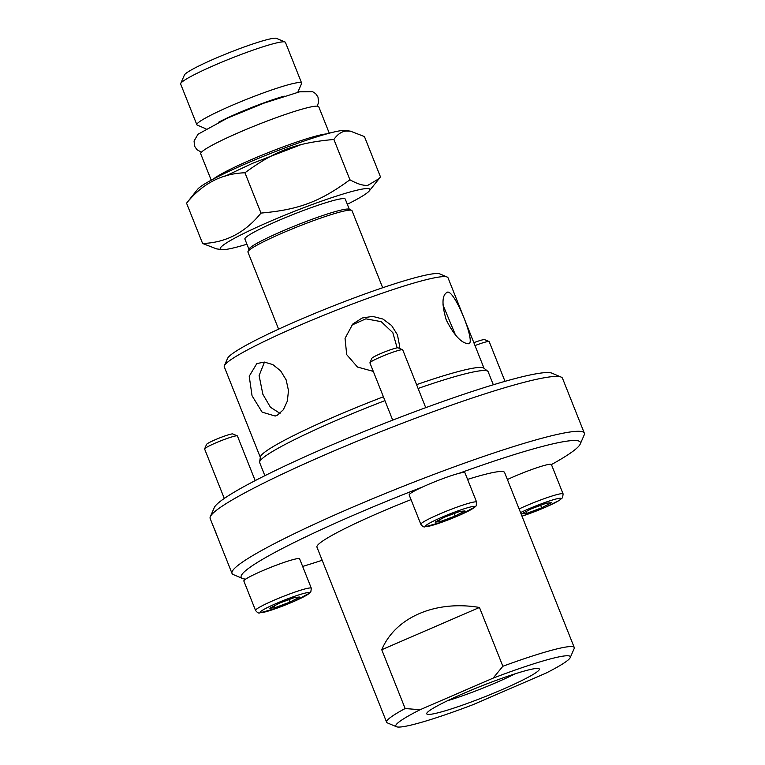 <?xml version="1.0" encoding="UTF-8"?>
<svg xmlns="http://www.w3.org/2000/svg" width="765" height="765" viewBox="0 0 765 765"><rect width="100%" height="100%" fill="white"/><g stroke="black" fill="none" stroke-linecap="round" stroke-linejoin="round"><path stroke-width="1.15" d="M260.32 457.365L224.288 366.837A120.401 11.179 -21.7 0 1 224.394 365.67A120.401 11.179 -21.7 0 1 320.076 316.758A120.401 11.179 -21.7 0 1 441.52 276.748A120.401 11.179 -21.7 0 1 447.152 277.026A120.401 11.179 -21.7 0 1 448.022 277.8L484.054 368.328M447.152 277.026L439.865 273.927A114.75 10.653 158.3 0 0 330.145 307.195A114.75 10.653 158.3 0 0 227.559 358.412L224.394 365.67M493.329 384.776L488.147 371.742A122.945 11.408 158.3 0 0 487.754 371.235L483.776 368.108A120.401 11.179 158.3 0 0 477.647 367.554A120.401 11.179 158.3 0 0 416.571 384.642M383.399 396.786A120.401 11.179 158.3 0 0 260.368 457.021L259.622 462.022A122.945 11.408 158.3 0 0 259.689 462.653L264.872 475.687M468.161 343.705C461.285 343.093 453.989 335.175 446.263 319.971C441.51 303.839 441.969 294.544 447.621 292.096C455.194 290.776 476.997 345.56 468.161 343.705L468.935 343.514M446.798 292.316L447.621 292.096M373.291 371.379L357.504 367.057L346.698 354.635L345.044 338.34L352.761 324.044L362.18 318.001L372.67 316.385L382.969 319.062L391.623 325.536L397.427 334.774L399.493 345.321L399.33 348.362M256.83 363.566L264.374 362.094L272.837 364.609L280.612 370.824L286.177 379.937L288.482 390.599L287.353 401.099L283.337 409.753L277.36 415.175L275.218 416.045L262.118 412.144L252.048 395.773L249.218 376.227L256.83 363.566M455.586 335.261L442.925 304.872M397.131 347.865L392.837 332.689L381.2 321.663L365.861 318.823L351.651 325.211M264.461 362.094L259.106 375.625L262.873 394.3L270.456 407.267L280.028 413.368M487.754 371.235A122.945 11.408 158.3 0 0 481.501 370.662A122.945 11.408 158.3 0 0 418.092 388.467M384.938 400.64A122.945 11.408 158.3 0 0 259.622 462.022M561.127 377.078L552.014 373.196A182.539 16.945 158.3 0 0 377.47 426.124A182.539 16.945 158.3 0 0 214.286 507.597L210.327 516.671A189.605 17.595 -21.7 0 1 361.003 439.646A189.605 17.595 -21.7 0 1 552.244 376.638A189.605 17.595 -21.7 0 1 561.127 377.078A189.605 17.595 -21.7 0 1 562.505 378.293L584.336 433.172A189.605 17.595 158.3 0 0 574.085 431.508A189.605 17.595 158.3 0 0 374.735 497.862A189.605 17.595 158.3 0 0 232.005 573.377A189.605 17.595 158.3 0 0 233.382 574.601L242.486 578.474A182.539 16.945 -21.7 0 1 422.701 486.932A30.007 2.783 -21.7 0 1 458.866 473.382A182.539 16.945 -21.7 0 1 580.224 444.073A182.539 16.945 -21.7 0 1 551.431 464.584A30.007 2.783 -21.7 0 0 551.412 464.537A30.007 2.783 -21.7 0 0 535.892 468.075A30.007 2.783 -21.7 0 0 507.405 479.54M502.863 666.267L493.119 678.134A93.923 8.721 -21.7 0 1 570.231 657.604A93.923 8.721 -21.7 0 1 546 673.114L472.961 704.699A93.923 8.721 -21.7 0 1 396.461 726.75A93.923 8.721 -21.7 0 1 420.09 709.729L405.144 708.533L381.745 649.734C395.342 617.355 435.486 599.99 479.464 607.467L502.863 666.267A100.98 9.371 158.3 0 1 568.806 646.664A100.98 9.371 158.3 0 1 574.266 647.553A100.98 9.371 158.3 0 1 574.18 648.529L570.231 657.604M479.464 607.467L381.745 649.734M493.119 678.134L420.09 709.729M405.144 708.533A100.98 9.371 158.3 0 0 386.621 722.227A100.98 9.371 158.3 0 0 387.348 722.877L396.461 726.75M574.266 647.553L504.594 472.474A100.98 9.371 158.3 0 0 499.134 471.584A100.98 9.371 158.3 0 0 467.578 479.397M411.025 499.631A100.98 9.371 158.3 0 0 316.949 547.147L386.621 722.227M580.224 444.073L584.173 434.998A189.605 17.595 158.3 0 0 584.336 433.172M245.766 579.086A30.007 2.783 -21.7 0 1 276.423 565.144A30.007 2.783 -21.7 0 1 299.622 558.852L311.317 588.247A30.007 2.783 158.3 0 0 309.701 587.979A30.007 2.783 158.3 0 0 278.144 598.488A30.007 2.783 158.3 0 0 255.548 610.441L243.853 581.046A30.007 2.783 -21.7 0 1 245.766 579.086A182.539 16.945 -21.7 0 1 242.486 578.474M322.17 560.257A182.539 16.945 -21.7 0 1 302.653 566.454M232.005 573.377L210.165 518.507A189.605 17.595 -21.7 0 1 210.327 516.671M464.001 693.233A60.598 5.623 -21.7 0 1 538.904 668.629A60.598 5.623 -21.7 0 1 502.089 689.609A60.598 5.623 -21.7 0 1 426.793 713.238A60.598 5.623 -21.7 0 1 464.001 693.233M447.496 700.73A52.556 4.877 158.3 0 0 496.6 682.418A52.556 4.877 158.3 0 0 515.266 673.764M274.224 605.909L274.941 607.716L269.816 608.194L279.608 603.097L294.535 597.503L299.66 597.025L289.858 602.122L274.941 607.716M289.858 602.122L288.864 599.626M237.293 435.859L232.828 433.956A14.191 1.32 158.3 0 0 232.158 433.918A14.191 1.32 158.3 0 0 217.853 438.632A14.191 1.32 158.3 0 0 206.569 444.398L204.628 448.854A17.652 1.635 -21.7 0 1 218.666 441.682A17.652 1.635 -21.7 0 1 236.471 435.811A17.652 1.635 -21.7 0 1 237.293 435.859A17.652 1.635 -21.7 0 1 237.418 435.964L255.185 480.611M224.288 498.445L204.618 449.026A17.652 1.635 -21.7 0 1 204.628 448.854M439.531 519.808L440.248 521.615L435.132 522.103L444.924 516.997L459.841 511.412L464.967 510.924L455.175 516.021L440.248 521.615M455.175 516.021L454.18 513.535M458.866 473.382A30.007 2.783 -21.7 0 1 464.938 472.751L476.633 502.146A30.007 2.783 158.3 0 0 475.008 501.888A30.007 2.783 158.3 0 0 443.451 512.387A30.007 2.783 158.3 0 0 420.865 524.341L409.16 494.945A30.007 2.783 -21.7 0 1 422.701 486.932M402.61 349.758L398.135 347.855A14.191 1.32 158.3 0 0 397.475 347.817A14.191 1.32 158.3 0 0 383.16 352.541A14.191 1.32 158.3 0 0 371.886 358.297L369.944 362.753A17.652 1.635 -21.7 0 1 383.973 355.582A17.652 1.635 -21.7 0 1 401.778 349.72A17.652 1.635 -21.7 0 1 402.61 349.758A17.652 1.635 -21.7 0 1 402.734 349.873L425.732 407.668M392.694 420.138L369.925 362.926A17.652 1.635 -21.7 0 1 369.944 362.753M526.004 511.594L526.731 513.401L521.606 513.889L531.398 508.782L546.325 503.198L551.441 502.71L541.649 507.807L526.731 513.401M541.649 507.807L540.654 505.311M474.998 345.57A17.652 1.635 -21.7 0 1 488.252 341.496A17.652 1.635 -21.7 0 1 489.084 341.544L484.608 339.641A14.191 1.32 158.3 0 0 483.949 339.603A14.191 1.32 158.3 0 0 473.841 342.672M489.084 341.544A17.652 1.635 -21.7 0 1 489.208 341.659L505.005 381.343M214.889 530.269L215.271 531.226A189.605 17.595 -21.7 0 1 215.261 531.159L214.879 530.202A189.605 17.595 158.3 0 0 214.889 530.269M215.309 531.044L216.304 533.75L215.338 531.034M215.979 533.004A189.605 17.595 158.3 0 0 215.988 533.062L214.736 529.887A189.605 17.595 -21.7 0 1 214.716 529.782L215.96 532.784A189.605 17.595 158.3 0 0 215.969 532.851L215.443 531.627A189.605 17.595 158.3 0 0 215.443 531.656L215.979 533.004M214.736 529.772L215.042 530.499M214.152 528.357L216.495 534.238L214.152 528.338M382.682 287.745L352.015 210.681A56.008 5.202 158.3 0 0 351.613 210.318A56.008 5.202 158.3 0 0 348.983 210.193A56.008 5.202 158.3 0 0 292.498 228.802A56.008 5.202 158.3 0 0 247.984 251.561A56.008 5.202 158.3 0 0 247.936 252.096L278.603 329.16M351.613 210.318L349.041 209.228A54.019 5.011 158.3 0 0 346.516 209.103A54.019 5.011 158.3 0 0 292.029 227.062A54.019 5.011 158.3 0 0 249.094 249.007L247.984 251.561M349.347 209.361L345.273 199.12A54.019 5.011 158.3 0 0 342.357 198.651A54.019 5.011 158.3 0 0 285.555 217.556A54.019 5.011 158.3 0 0 244.896 239.072L248.96 249.304M347.329 204.274A80.497 7.468 158.3 0 0 369.342 190.848A80.497 7.468 158.3 0 0 365.527 188.63A80.497 7.468 158.3 0 0 274.979 219.278A80.497 7.468 158.3 0 0 221.716 249.591A80.497 7.468 158.3 0 0 224.642 249.572A80.497 7.468 158.3 0 0 246.942 244.217M197.686 189.213A80.497 7.468 -21.7 0 1 263.743 156.203A80.497 7.468 -21.7 0 1 342.385 130.49A80.497 7.468 -21.7 0 1 345.311 130.461L350.456 131.169L346.382 131.054C341.802 131.351 337.633 134.152 333.884 139.469C296.151 142.835 275.228 150.667 244.953 172.775C221.764 173.54 202.295 183.677 186.564 203.184L197.686 189.213M213.531 178.943A63.533 5.9 -21.7 0 1 267.97 152.732A63.533 5.9 -21.7 0 1 326.349 133.923A63.533 5.9 -21.7 0 1 326.751 133.894M329.275 133.206L318.756 106.765A63.533 5.9 158.3 0 0 315.323 106.211A63.533 5.9 158.3 0 0 248.52 128.444A63.533 5.9 158.3 0 0 200.698 153.746L211.226 180.186M284.197 96.132A47.669 4.427 158.3 0 0 218.484 122.285M297.805 92.249L301.573 83.595A56.381 5.231 158.3 0 0 301.62 83.05A56.381 5.231 158.3 0 0 298.579 82.563A56.381 5.231 158.3 0 0 239.302 102.29A56.381 5.231 158.3 0 0 196.854 124.743A56.381 5.231 158.3 0 0 197.265 125.106L205.948 128.807M301.62 83.05L285.431 42.362A56.381 5.231 158.3 0 0 285.02 41.999A56.381 5.231 158.3 0 0 282.381 41.865A56.381 5.231 158.3 0 0 225.512 60.607A56.381 5.231 158.3 0 0 180.712 83.509A56.381 5.231 158.3 0 0 180.664 84.054L196.854 124.743M285.02 41.999L276.49 38.365A49.763 4.619 158.3 0 0 274.157 38.25A49.763 4.619 158.3 0 0 223.963 54.784A49.763 4.619 158.3 0 0 184.413 75.008L180.712 83.509M221.716 249.591L216.571 248.883L202.61 243.49C225.799 242.725 245.259 232.589 260.989 213.081C298.723 209.715 319.646 201.884 349.921 179.775C357.475 184.011 363.48 185.847 367.955 185.273L379.22 178.532L380.463 176.868L364.427 136.562L350.456 131.169M186.564 203.184L202.61 243.49M244.953 172.775L260.989 213.081M333.884 139.469L349.921 179.775M307.913 592.588A26.479 2.458 -21.7 0 1 293.062 601.816A26.479 2.458 -21.7 0 1 261.563 612.631A26.479 2.458 -21.7 0 1 276.414 603.403A26.479 2.458 -21.7 0 1 307.913 592.588M473.219 506.487A26.479 2.458 -21.7 0 1 458.369 515.725A26.479 2.458 -21.7 0 1 426.88 526.53A26.479 2.458 -21.7 0 1 441.73 517.303A26.479 2.458 -21.7 0 1 473.219 506.487M551.412 464.537L563.107 493.932A30.007 2.783 158.3 0 0 561.491 493.674A30.007 2.783 158.3 0 0 519.11 508.935M520.554 512.579A26.479 2.458 -21.7 0 1 559.693 498.273A26.479 2.458 -21.7 0 1 544.843 507.501A26.479 2.458 -21.7 0 1 521.979 516.155M201.424 152.206L196.94 149.701L194.626 146.268L194.052 141.018L198.02 134.229L227.348 118.154L263.915 103.17L299.66 91.819L312.608 91.666L315.639 93.626L317.991 97.04L318.565 102.52L317.169 106.144M255.548 610.441C257.26 612.593 258.627 613.425 259.651 612.928L278.068 607.802L293.158 601.797L310.055 592.875L310.82 591.986L311.317 588.247M420.865 524.341C422.567 526.492 423.934 527.324 424.967 526.827L443.375 521.701L458.474 515.696L475.361 506.774L476.136 505.885L476.633 502.146M521.988 516.184L544.948 507.482L559.368 500.377L562.61 497.671L563.107 493.932M369.342 190.848L379.22 178.532M225.551 176.007L252.66 163.261L301.19 144.595"/></g></svg>
